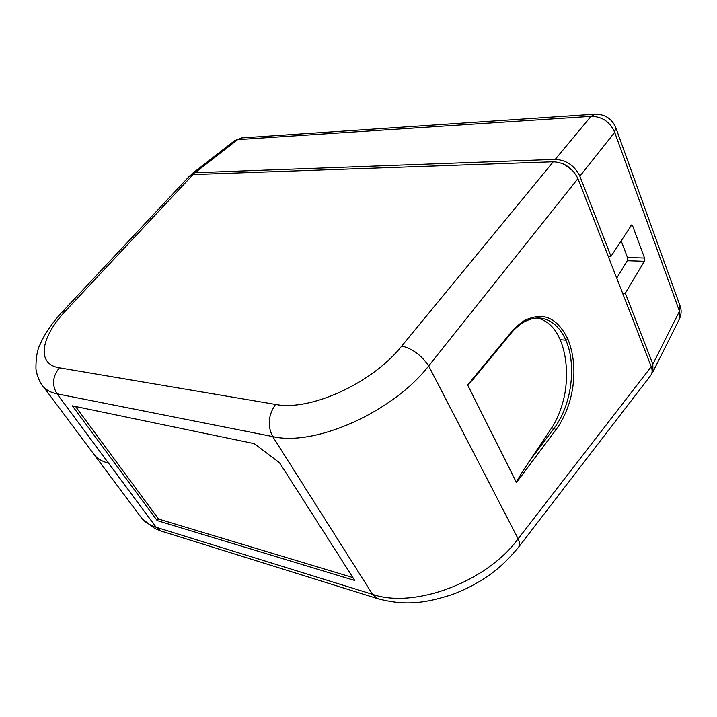 <?xml version="1.0" encoding="UTF-8"?>
<svg xmlns="http://www.w3.org/2000/svg" width="717" height="717" viewBox="0 0 717 717"><rect width="100%" height="100%" fill="white"/><g stroke="black" fill="none" stroke-linecap="round" stroke-linejoin="round"><path stroke-width="1.08" d="M631.605 224.95L610.992 256.354L579.856 176.185C574.631 165.645 566.43 160.034 555.245 159.362L195.06 172.734L192.039 173.738L234.674 140.631L242.203 137.888L594.743 114.218M555.245 159.362L590.996 116.369C602.137 116.495 610.033 121.809 614.693 132.331L615.715 127.456C611.825 118.726 605.031 114.299 595.343 114.173L590.996 116.369L237.641 139.627L195.06 172.734M579.856 176.185L614.693 132.331L679.474 311.259L679.456 318.886C682.378 312.684 680.621 306.975 680.254 306.401M192.039 173.738L190.973 175.002M631.767 224.95L632.636 225.891L644.547 258.03L644.359 261.293L625.314 293.217L652.855 364.146L652.9 371.908L679.456 318.895M622.544 293.065L625.314 293.217M616.71 278.088L627.294 260.728L627.492 257.511L621.119 240.724M610.992 256.354L608.204 256.265M651.663 373.629L652.9 371.908M275.525 404.424L59.394 367.821C35.796 364.164 40.941 336.649 66.107 310.353L193.079 174.554L553.273 161.773L401.789 345.988C372.392 383.183 310.094 411.531 275.525 404.424C268.248 415.179 267.316 425.889 272.702 436.554C314.924 446.736 393.104 411.97 428.676 365.948L518.122 538.79C486.942 581.783 414.336 609.02 372.544 594.339L272.702 436.554L57.028 393.83L156.154 527.264C150.283 525.409 145.623 522.603 142.172 518.839L139.206 514.869M401.789 345.997C412.723 348.803 421.677 355.453 428.676 365.948L577.938 178.632L651.251 366.692C652.56 370.214 652.371 373.145 650.66 375.484L518.499 547.304C509.034 558.642 499.928 567.452 491.19 573.734C479.261 582.347 466.355 589.249 452.481 594.447C427.368 602.594 406.378 606.51 377.16 598.489L372.544 594.339L156.154 527.264L160.787 530.938L162.517 531.485M516.464 482.532L467.636 384.993L511.006 332.455C513.372 329.488 516.661 326.352 520.892 323.044C524.468 319.952 529.8 317.801 536.899 316.582C549.455 315.148 559.816 322.722 567.998 339.311C576.764 361.727 574.057 384.285 570.786 397.343C567.945 409.102 562.128 421.569 555.917 429.797L516.464 482.532C517.414 480.309 515.881 481.779 529.397 461.139L551.633 427.941C558.014 419.015 564.718 400.597 565.955 385.665C567.523 368 565.588 352.674 560.147 339.688C554.931 327.678 547.313 320.445 537.293 317.99M157.175 520.596L72.363 405.858L254.266 443.644L279.576 462.788L354.763 580.501L157.175 520.596L158.547 519.036L75.563 406.521M193.079 174.554L189.62 175.952L62.693 311.465L66.107 310.362M577.938 178.632C572.686 168.083 564.467 162.463 553.273 161.773M41.12 383.703L43.719 387.171C46.847 390.442 51.283 392.665 57.028 393.83C51.749 385.02 52.538 376.353 59.394 367.821M573.233 171.166L564.888 164.677M352.898 577.579L158.547 519.036M511.006 332.455L511.015 333.378L473.112 379.311L467.636 384.993M537.974 317.981L541.685 318.267C552.162 320.311 560.219 327.624 565.856 340.208C576.907 365.087 571.548 405.714 554.017 428.3L551.633 427.941M529.397 461.139L554.017 428.3L555.917 429.797M652.855 364.146L679.474 311.259L680.048 305.818L615.894 127.949M644.359 261.293L627.294 260.728M627.492 257.511L644.547 258.03M632.636 225.891L630.736 225.873M651.251 366.692L518.122 538.79C519.78 542.5 519.915 545.332 518.516 547.295M378.935 599.045L377.16 598.489M108.608 463.245C102.782 461.703 98.22 459.167 94.913 455.627L92.117 451.889M560.147 339.688L565.856 340.208L567.998 339.311M234.674 140.631L241.593 137.924M160.76 530.93L154.675 528.438L142.172 518.839L43.737 387.189C39.758 382.591 37.167 376.55 35.931 369.067C35.859 357.765 37.284 349.502 40.206 344.277C45.646 330.994 57.96 316.233 62.702 311.456M160.814 530.947L377.187 598.498M511.015 333.378C512.807 330.949 515.711 328.126 519.726 324.909C523.267 321.754 533.179 316.717 541.693 318.276L537.786 317.981"/></g></svg>
